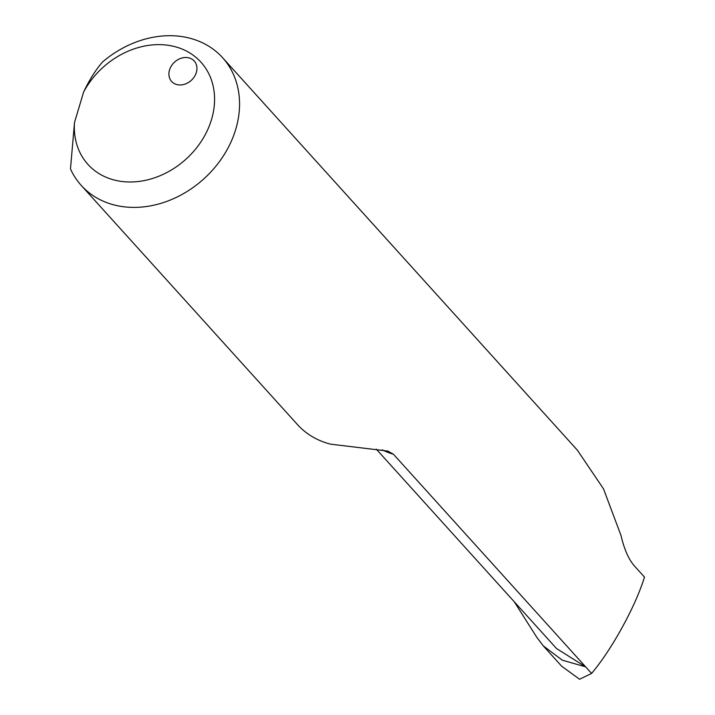 <?xml version="1.0" encoding="UTF-8"?>
<svg xmlns="http://www.w3.org/2000/svg" width="715" height="715" viewBox="0 0 715 715"><rect width="100%" height="100%" fill="white"/><g stroke="black" fill="none" stroke-linecap="round" stroke-linejoin="round"><path stroke-width="1.07" d="M169.509 69.981A15.238 12.378 -42.1 0 0 171.618 81.447A15.238 12.378 -42.1 0 0 185.265 84.021A15.238 12.378 -42.1 0 0 196.33 72.483A15.238 12.378 -42.1 0 0 194.23 61.007A15.238 12.378 -42.1 0 0 180.573 58.442A15.238 12.378 -42.1 0 0 169.509 69.981M81.251 185.426L297.422 424.549A95.247 77.345 137.9 0 0 330.714 444.185L387.798 451.058L393.447 454.24L591.591 673.432C610.985 650.525 633.821 609.538 643.42 580.392L644.519 577.121L633.973 565.458C628.467 558.916 624.15 548.95 621.031 535.562L603.505 488.854L577.345 450.146L222.562 57.683A95.247 77.345 137.9 0 1 235.718 129.388A95.247 77.345 137.9 0 1 166.568 201.478A95.247 77.345 137.9 0 1 81.251 185.426A95.247 77.345 137.9 0 1 70.481 168.946L74.521 122.399L83.637 92.003C89.277 80.026 95.596 69.998 102.585 61.937A95.247 77.345 137.9 0 1 222.562 57.683M376.269 449.127L556.565 648.568L585.639 666.845L562.294 660.186L543.293 645.886L561.704 666.255L579.57 679.25L591.591 673.432M74.521 122.399A76.192 61.874 -42.1 0 0 165.254 173.352A76.192 61.874 -42.1 0 0 199.172 60.319A76.192 61.874 -42.1 0 0 83.637 92.003M543.293 645.886L536.831 637.378L514.3 601.816M393.447 454.24A87.024 70.678 137.9 0 1 382.168 449.815"/></g></svg>
